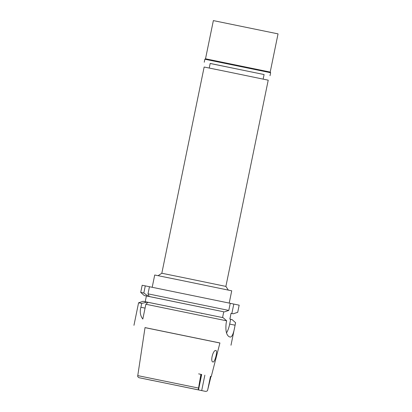 <?xml version="1.0" encoding="UTF-8"?>
<svg xmlns="http://www.w3.org/2000/svg" width="412" height="412" viewBox="0 0 412 412"><rect width="100%" height="100%" fill="white"/><g stroke="black" fill="none" stroke-linecap="round" stroke-linejoin="round"><path stroke-width="0.62" d="M198.641 373.869L201.7 374.529M201.664 374.523L198.502 389.927L152.435 380.436M200.907 374.323L198.244 389.834L139.138 377.737C137.927 377.124 137.469 376.419 137.768 375.62L145.024 327.586L219.92 342.959L211.268 376.496M139.138 377.737L198.244 389.834L201.411 374.431L198.708 387.589M152.419 380.497L146.342 379.21M210.99 376.444L207.663 389.979C207.622 390.828 206.927 391.292 205.573 391.379L198.502 389.927M215.883 350.535L215.883 350.535C213.138 349.556 209.986 361.731 212.968 361.973L212.968 361.978C214.807 362.725 217.902 350.612 215.883 350.535M145.014 327.638L219.905 343.011M148.062 302.295L147.238 302.125L141.692 303.402L140.899 307.27C139.637 311.817 140.276 315.747 142.82 319.063L145.863 304.241L148.062 302.29L223.15 317.693L226.652 320.819L145.863 304.241M141.692 303.402L138.576 302.794L133.957 325.315M145.215 301.744L173.936 307.563M147.238 302.125L143.062 301.301L138.576 302.794M201.895 313.455L201.417 313.352M226.652 320.819L226.137 323.317C225.359 330.887 226.466 335.399 229.463 336.862L230.463 337.073C232.286 336.717 233.82 332.757 235.061 325.197L235.576 322.699L232.074 319.573L229.855 319.115L231.039 313.336L233.259 313.795L237.709 312.296L239.171 305.174L237.709 312.296M222.568 317.57L223.752 311.802L144.246 295.528L148.423 296.346L143.824 292.994L140.713 292.386L142.176 285.269L145.287 285.877L143.824 292.994M149.463 286.716L148.001 293.838L228.784 310.416L230.246 303.294L145.287 285.877M230.241 303.325L239.171 305.174M148.001 293.838L149.247 296.516L223.752 311.802M148.423 296.346L149.247 296.516M228.784 310.416L224.334 311.915M233.795 304.077L231.858 313.511M230.674 319.285L229.685 324.1A12.576 4.053 -78.4 0 1 226.528 332.917M229.922 319.125L231.039 313.336M237.745 312.306L233.259 313.8L231.106 313.377M232.074 319.573L235.576 322.699M229.206 303.083L231.724 290.81L180.827 280.294L154.716 275.005L152.198 287.272M158.136 275.674L161.818 273.249L183.541 277.652L225.889 286.402L228.315 290.079M225.889 286.402L268.222 80.175L225.874 71.425L204.151 67.022L161.818 273.249M253.766 72.43L210.182 63.443L209.239 68.037M278.043 33.877L213.359 20.6L205.516 58.798L270.205 72.074L278.043 33.877M270.205 72.074L270.632 72.723L204.867 59.225L205.516 58.798M210.172 63.479L264.082 74.541M210.486 376.341L207.782 389.5M201.695 390.581L204.857 375.178M137.768 375.62L198.63 388.078M140.899 307.27L145.065 308.119M229.685 324.1L235.061 325.197M230.988 345.23L235.607 322.709M145.22 301.718L146.399 295.965M144.246 295.528L140.713 292.391M263.144 79.099L264.087 74.51M270.014 75.726L270.632 72.723M204.249 62.227L204.867 59.225"/></g></svg>

